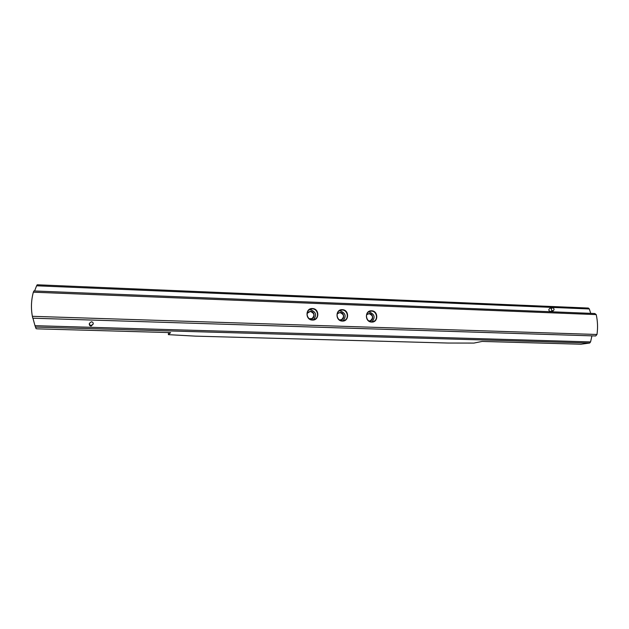<?xml version="1.0" encoding="UTF-8"?>
<svg xmlns="http://www.w3.org/2000/svg" width="629" height="629" viewBox="0 0 629 629"><rect width="100%" height="100%" fill="white"/><g stroke="black" fill="none" stroke-linecap="round" stroke-linejoin="round"><path stroke-width="0.94" d="M91.268 325.484L93.226 324.006C93.336 322.724 92.722 321.977 91.394 321.773L89.412 323.314C89.357 324.564 89.971 325.287 91.268 325.484M89.412 323.314L89.302 323.927C89.247 325.177 89.861 325.893 91.15 326.089L93.226 324.006M552.742 310.899L553.072 310.868C554.503 309.68 554.361 308.642 552.639 307.754L552.301 307.785C550.878 308.973 551.028 310.011 552.742 310.899M552.301 307.785L549.801 308.391C548.378 309.57 548.527 310.608 550.233 311.481L553.072 310.868M309.059 309.916L310.443 309.783C315.978 311.756 317 315.058 313.501 319.705M312.338 319.799C306.936 319.894 305.018 311.426 309.963 309.366L312.354 308.87C317.849 308.808 319.642 317.496 314.516 319.398L312.338 319.799M307.038 313.737L308.8 311.835L310.404 311.504C314.492 313.211 314.987 315.585 311.89 318.644L309.295 318.714M307.078 313.36L310.435 311.347C315.247 311.339 315.239 319.398 310.427 319.052L309.602 318.934M312.416 320.059C305.207 320.09 305.238 307.982 312.432 308.548C319.595 308.54 319.595 320.57 312.416 320.059M368.508 312L369.144 311.984C374.554 314.005 375.513 317.275 372.014 321.812M371.55 321.82C366.125 321.914 364.474 313.045 369.608 311.41L371.472 311.111C376.975 311.048 378.509 320.082 373.241 321.576L371.55 321.82M366.628 314.697L369.105 313.674C373.162 315.506 373.571 317.873 370.324 320.774L368.853 320.924M366.707 314.445L369.152 313.517C373.768 313.509 373.823 321.411 369.207 321.073L369.074 321.065M371.645 322.072C364.734 322.111 364.663 310.254 371.566 310.797C378.438 310.781 378.54 322.575 371.645 322.072M339.117 310.954L340.092 310.891C345.58 312.896 346.563 316.198 343.041 320.79M342.247 320.821C336.822 320.916 335.053 312.212 340.116 310.38L342.215 310.003C347.735 309.94 349.378 318.832 344.165 320.507L342.247 320.821M337.128 314.115L338.646 312.857L340.053 312.605C344.134 314.374 344.582 316.749 341.398 319.729L339.424 319.862M337.199 313.816L340.1 312.448C344.802 312.432 344.834 320.413 340.116 320.075L339.684 320.035M342.333 321.073C335.281 321.112 335.257 309.13 342.302 309.68C349.323 309.672 349.37 321.584 342.333 321.073M32.936 318.195L34.988 325.673L590.568 341.924L589.664 343.041L580.952 344.22L482.16 341.429L473.912 343.08L447.911 343.041L195.54 336.145L168.391 334.652L170.608 332.623L37.567 328.857L36.105 328.692L34.988 325.673M591.936 335.855L590.568 341.924M585.269 307.943L588.351 308.053L589.326 308.965L590.71 313.352M589.326 308.965L36.6 285.802L34.595 290.975M36.6 285.802L37.213 284.78L585.347 307.927M33.345 292.186L33.895 290.952L594.814 313.517L596.213 314.602L33.345 292.186C31.214 300.135 30.884 308.179 32.362 316.316L596.976 334.486L595.679 335.972L32.787 318.188L32.362 316.316M596.213 314.602C597.684 321.254 597.943 327.882 596.976 334.486M589.664 343.041L35.499 327.08M168.438 332.56L168.391 334.652M35.373 326.726L36.105 328.692"/></g></svg>
